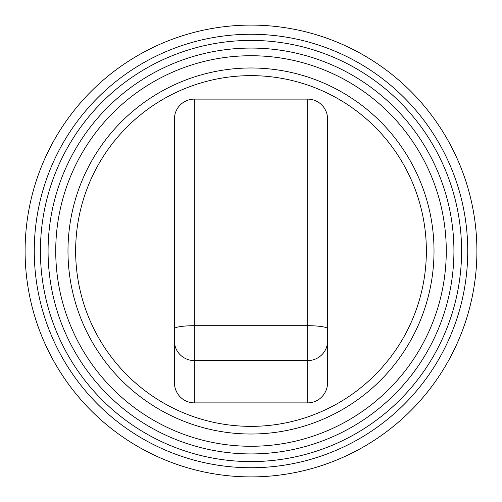 <?xml version="1.0" encoding="UTF-8"?>
<svg xmlns="http://www.w3.org/2000/svg" width="502" height="502" viewBox="0 0 502 502"><rect width="100%" height="100%" fill="white"/><g stroke="black" fill="none" stroke-linecap="round" stroke-linejoin="round"><path stroke-width="0.75" d="M251 426.361A175.361 175.361 0 0 0 426.361 251A175.361 175.361 0 0 0 251 75.639A175.361 175.361 0 0 0 75.639 251A175.361 175.361 0 0 0 251 426.361M251 67.983A183.017 183.017 0 0 0 67.983 251A183.017 183.017 0 0 0 251 434.017A183.017 183.017 0 0 0 434.017 251A183.017 183.017 0 0 0 251 67.983M48.073 251A202.927 202.927 0 0 0 251 453.927A202.927 202.927 0 0 0 453.927 251A202.927 202.927 0 0 0 251 48.073A202.927 202.927 0 0 0 48.073 251A202.927 202.927 0 0 1 251 48.073A202.927 202.927 0 0 1 453.927 251M40.417 251A210.583 210.583 0 0 0 251 461.583A210.583 210.583 0 0 0 461.583 251A210.583 210.583 0 0 0 251 40.417A210.583 210.583 0 0 0 40.417 251M34.261 251A216.738 216.738 0 0 0 251 467.738A216.738 216.738 0 0 0 467.738 251A216.738 216.738 0 0 0 251 34.261A216.738 216.738 0 0 0 34.261 251M251 476.9A225.9 225.9 0 0 0 476.9 251A225.9 225.9 0 0 0 251 25.1A225.9 225.9 0 0 0 25.1 251A225.9 225.9 0 0 0 251 476.9M327.574 328.772L327.574 119.018A19.911 19.911 0 0 0 307.67 99.114L307.67 325.698A19.911 3.075 0 0 1 327.574 328.772L327.574 382.675A20.218 19.911 90 0 1 307.67 402.886L194.33 402.886A20.218 19.911 90 0 1 174.426 382.675L174.426 119.018A19.911 19.911 0 0 1 194.33 99.114L307.67 99.114M55.728 251A195.272 195.272 0 0 0 251 446.272A195.272 195.272 0 0 0 446.272 251A195.272 195.272 0 0 0 251 55.728A195.272 195.272 0 0 0 55.728 251M307.67 402.886L307.67 360.599L194.33 360.599L194.33 325.698L307.67 325.698L307.67 360.599A19.911 19.609 0 0 0 327.574 340.99M194.33 402.886L194.33 360.599A19.911 19.609 180 0 1 174.426 340.99M174.426 328.772A19.911 3.075 180 0 1 194.33 325.698L194.33 99.114"/></g></svg>
